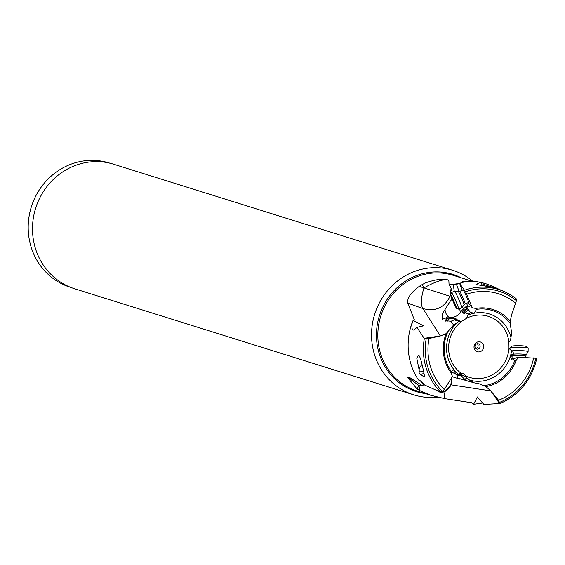 <?xml version="1.0" encoding="UTF-8"?>
<svg xmlns="http://www.w3.org/2000/svg" width="565" height="565" viewBox="0 0 565 565"><rect width="100%" height="100%" fill="white"/><g stroke="black" fill="none" stroke-linecap="round" stroke-linejoin="round"><path stroke-width="0.85" d="M109.942 163.207L109.257 162.988A65.123 61.274 107.4 0 0 65.229 166.668A65.123 61.274 107.4 0 0 28.25 230.28A65.123 61.274 107.4 0 0 70.371 287.295L71.056 287.507M452.763 270.31L113.727 164.253A65.258 61.394 107.4 0 0 69.608 167.932A65.258 61.394 107.4 0 0 32.551 231.678A65.258 61.394 107.4 0 0 74.764 288.807L413.799 394.871A65.258 61.394 -72.6 0 1 371.593 337.736A65.258 61.394 -72.6 0 1 408.65 273.99A65.258 61.394 -72.6 0 1 452.763 270.31A65.258 61.394 -72.6 0 1 472.813 281.306M437.684 397.146A65.258 61.394 -72.6 0 1 413.799 394.871M420.452 380.867L423.475 385.005L422.373 385.655L409.703 377.561L407.683 377.618L417.012 388.925L418.976 385.563L407.866 377.399M416.942 327.333L424.16 338.329L440.29 335.956L422.966 308.589L407.768 303.165L414.322 319.719L413.128 320.39L412.372 322.071L411.73 325.263L412.21 329.296L413.001 330.045L414.025 330.017L416.942 327.333L423.581 325.85L413.128 320.39M407.768 303.165C406.906 298.306 410.727 292.705 419.244 286.37A60.589 57.009 -72.6 0 1 422.239 284.541L423.969 287.91C434.139 282.189 441.901 279.442 447.254 279.682C442.36 278.496 435.099 279.569 425.487 282.903L422.239 284.541M443.906 391.813L444.754 398.65L471.754 402.746L473.583 404.293L482.828 402.993M444.754 398.65L430.954 395.345L419.929 390.683A60.589 57.009 -72.6 0 1 417.012 388.925M490.667 390.796L485.928 386.601L479.191 383.812L473.936 382.788L467.34 378.67L466.535 377.102L459.889 373.988L464.14 378.938L467.34 378.67M473.583 404.293L477.368 396.976L483.88 404.441L499.905 403.523L498.542 400.267L490.745 390.881L450.969 384.836M452.254 376.714L459.903 379.157L458.392 378.296M461.301 375.464A5.65 4.52 -7.2 0 1 456.774 375.04L458.137 378.218L473.936 382.788M484.141 385.655A38.71 36.421 107.4 0 0 495.357 382.23A38.71 36.421 107.4 0 0 495.392 382.208A38.71 36.421 107.4 0 0 514.772 360.548L516.212 360.315L518.557 357.186L536.75 358.295A60.61 57.023 107.4 0 1 503.606 401.856A60.61 57.023 107.4 0 1 499.905 403.523M516.014 360.378L516.212 360.315A39.847 37.495 -72.6 0 1 496.006 383.289A39.847 37.495 -72.6 0 1 495.971 383.31A39.847 37.495 -72.6 0 1 485.928 386.601M514.772 360.548L510.322 357.355L513.204 354.071M518.557 357.186L511.254 359.354M458.907 283.39A4.28 1.328 -22.5 0 0 458.116 283.708A4.28 1.328 -22.5 0 0 456.513 284.548A5.94 5.586 10 0 1 454.832 284.11L460.376 283.277L462.474 281.575L463.47 282.161L459.705 283.559L465.56 291.731A59.085 55.589 -72.6 0 1 516.438 300.707L511.495 315.108L510.244 321.471L510.124 323.342L511.671 332.778L510.583 339.862L508.91 342.298L508.987 348.273L511.558 350.78L512.851 351.282L513.62 353.944M466.542 380.831L464.14 378.938M459.281 373.409L459.889 373.988M455.242 373.762L456.774 375.04M458.046 374.454A4.456 3.567 172.8 0 0 460.532 374.644M424.004 384.433L423.475 385.005M422.662 382.943A5.94 4.167 -66.7 0 1 422.768 384.031M420.558 381.043A4.28 0.77 -148.1 0 0 421.095 381.481A4.28 0.77 -148.1 0 0 421.547 381.82M424.16 338.329L424.329 338.548A60.61 57.023 107.4 0 0 440.983 392.329L424.463 384.97C421.758 381.7 419.76 380.04 418.481 380.005L418.863 379.97M418.552 379.977L418.481 380.005A62.298 58.619 -72.6 0 1 412.372 322.071M419.124 369.828L416.765 358.104L418.425 355.329L418.736 355.512M418.425 355.329C419.449 355.364 420.72 358.697 422.246 365.336C424.4 374.334 424.922 378.155 423.807 376.791L419.837 373.755A6.851 3.447 128 0 1 419.039 371.509L419.124 369.807A5.142 2.585 128 0 1 420.48 366.353A5.142 2.585 128 0 1 422.062 364.552M508.987 348.273A31.944 30.058 -72.6 0 1 490.971 375.506A31.944 30.058 -72.6 0 1 465.956 376.043L463.342 373.74L461.061 373.175L458.293 374.079L457.855 374.828L455.884 374.058L453.328 369.404L451.379 371.48L451.117 372.808L452.431 376.438L444.323 389.469L440.983 392.329M455.884 374.058L451.301 371.968M424.329 338.548L428.997 338.52L440.403 335.942L446.11 333.661L453.596 325.03L459.07 321.323L454.246 319.868L450.962 321.28L453.596 325.03M451.873 298.638L442.437 313.653L442.557 319.267L447.042 317.502L445.467 320.63L450.962 321.28M450.008 296.279C444.486 307.777 435.467 311.88 422.966 308.589A20.552 6.964 108 0 1 423.969 287.91L450.008 296.279L451.082 288.256M452.247 292.211L450.927 287.882L449.027 284.167L448.864 280.685L447.254 279.682M445.926 321.527A5.65 5.325 172.1 0 1 448.109 318.335L450.418 317.389L453.985 317.791A5.65 5.325 172.1 0 1 456.117 319.522M453.985 317.791L456.435 319.366L454.246 319.868M456.64 318.935L456.435 319.366L460.496 321.393L459.07 321.323M447.042 317.502L448.109 318.335M454.825 319.804A4.456 4.195 -7.9 0 0 447.035 322.078M451.258 299.987A10.276 5.184 -123.4 0 1 452.735 300.714M467.841 307.339A10.276 5.184 56.6 0 0 466.662 303.589A10.276 5.184 56.6 0 0 466.549 303.349M449.027 284.167L453.278 284.386L454.239 291.342M453.278 284.386L454.832 284.11M456.513 284.548L459.175 291.554M462.318 282.839A4.28 1.328 -22.5 0 0 460.793 282.874M459.705 283.559A6.794 0.403 66.4 0 1 460.397 285.586L462.325 290.24M510.4 357.963L510.555 356.261M499.587 403.551L490.724 390.881A20.552 5.834 -37.9 0 0 490.724 390.881M465.956 376.043L466.535 377.102M461.061 373.175A31.944 30.058 -72.6 0 1 461.626 321.372L466.591 318.264L468.279 314.225L464.868 312.523L464.79 313.836L462.566 312.728L462.643 311.414L461.464 310.821L460.411 312.946L457.127 315.715L454.055 317.092L450.418 317.389M461.626 321.372L460.496 321.393M470.363 305.382L468.929 306.95L465.927 306.682L461.464 310.821M462.643 311.414L467.022 308.087L465.927 306.682M462.566 312.728L467.792 308.758L467.022 308.087M510.124 323.342A38.71 36.421 107.4 0 0 476.556 309.373L474.141 313.067L470.567 312.636L467.792 308.758M476.556 309.373L475.942 308.426L472.319 307.897L468.208 302.621M476.217 308.737L475.942 308.426A39.847 37.495 -72.6 0 1 510.244 321.471M464.868 312.523L468.392 309.839M468.279 314.225L470.567 312.636M483.294 344.657A5.113 4.81 107.4 0 0 476.924 342.256A5.113 4.81 107.4 0 0 474.416 349.036A5.113 4.81 107.4 0 0 480.787 351.437A5.113 4.81 107.4 0 0 483.294 344.657M475.151 347.602A2.74 2.578 107.4 0 0 479.438 348.202A2.74 2.578 107.4 0 0 478.343 343.817A2.74 2.578 107.4 0 0 475.151 347.602M477.277 343.732A2.74 2.578 -72.6 0 1 475.779 348.513M472.319 307.897L465.56 291.731M516.438 300.707L516.791 299.259A60.61 57.023 107.4 0 0 504.771 291.844A60.61 57.023 107.4 0 0 464.79 290.128M462.474 281.575A62.298 58.619 -72.6 0 1 480.42 282.338M481.288 282.528A62.298 58.619 -72.6 0 1 491.79 286.024L504.771 291.844M483.668 284.478L498.867 289.231M498.655 289.132L491.543 287.112L475.9 284.506L480.596 282.26A6.851 0.41 -113.6 0 0 480.596 282.26A6.851 0.41 -113.6 0 1 480.751 282.387A6.851 0.41 -113.6 0 1 482.397 285.495M468.47 302.317A6.851 0.41 -113.6 0 0 468.625 302.445A6.851 0.41 -113.6 0 0 466.563 296.717A6.851 0.41 -113.6 0 0 463.293 290.014A6.851 0.41 -113.6 0 0 463.138 289.887L459.691 291.392A6.851 0.41 66.4 0 1 459.846 291.519A6.851 0.41 66.4 0 1 463.116 298.221A6.851 0.41 66.4 0 1 465.179 303.949L468.625 302.445M511.728 350.858A9.075 1.003 0.9 0 1 521.876 350.66A9.075 1.003 0.9 0 1 528.098 351.72A9.075 1.003 0.9 0 1 528.077 351.783L526.17 354.94A7.218 0.798 0.9 0 0 521.022 354.036A7.218 0.798 0.9 0 0 512.674 354.276M528.098 351.72L528.155 348.351A9.075 1.003 -179.1 0 0 528.098 348.238A9.075 1.003 -179.1 0 0 520.118 347.221A9.075 1.003 -179.1 0 0 510.52 347.729A9.075 1.003 -179.1 0 0 510.061 347.941A9.075 1.003 -179.1 0 0 509.997 348.054L509.976 349.671M528.098 348.238L526.425 346.529A7.366 0.812 -179.1 0 0 519.948 345.702A7.366 0.812 -179.1 0 0 512.158 346.112A7.366 0.812 -179.1 0 0 511.791 346.288L510.061 347.941M423.432 370.562A5.142 2.585 128 0 1 419.993 371.657A5.142 2.585 128 0 1 419.124 369.807M423.976 373.112A6.851 3.447 128 0 1 420.198 373.974A6.851 3.447 128 0 1 419.837 373.755M438.828 391.418L439.457 391.912A9.075 4.569 -52 0 0 439.937 392.202A9.075 4.569 -52 0 0 442.6 392.209A9.075 4.569 -52 0 0 451.689 380.577A9.075 4.569 -52 0 0 451.251 378.324M442.6 392.209L444.231 391.714A7.366 3.708 -52 0 0 451.597 382.279L451.689 380.577M484.29 285.756L482.828 283.192M450.602 294.817A7.366 0.438 66.4 0 1 450.785 294.93A7.366 0.438 66.4 0 1 454.387 302.339A7.366 0.438 66.4 0 1 456.485 308.292A7.366 0.438 66.4 0 1 456.343 308.158A7.366 0.438 66.4 0 1 452.918 301.145A7.366 0.438 66.4 0 1 450.602 294.817L451.477 292.564A9.075 0.537 66.4 0 1 451.499 292.536A9.075 0.537 66.4 0 1 451.703 292.705A9.075 0.537 66.4 0 1 456.04 301.59A9.075 0.537 66.4 0 1 458.766 309.175L461.866 307.819A9.075 0.537 -113.6 0 0 461.88 307.812A9.075 0.537 -113.6 0 0 459.084 300.093A9.075 0.537 -113.6 0 0 454.811 291.349A9.075 0.537 -113.6 0 0 454.62 291.18A9.075 0.537 -113.6 0 0 454.599 291.187L459.691 291.392M458.766 309.175A9.075 0.537 66.4 0 1 458.731 309.175L456.485 308.292M453.208 301.477L455.877 306.618L452.283 297.974L451.258 296.463L452.473 299.747L453.208 301.477L453.737 301.251M425.325 393.586A61.394 57.764 -72.6 0 1 376.897 342.757A61.394 57.764 -72.6 0 1 411.313 277.874A61.394 57.764 -72.6 0 1 411.355 277.853A61.394 57.764 -72.6 0 1 461.506 277.938M472.142 281.264L453.243 275.353A60.589 57.009 107.4 0 0 412.288 278.771A60.589 57.009 107.4 0 0 412.238 278.792A60.589 57.009 107.4 0 0 377.879 337.983A60.589 57.009 107.4 0 0 417.069 391.001L430.947 395.345M498.542 400.267A56.514 53.174 107.4 0 0 502.772 398.403A56.514 53.174 107.4 0 0 533.664 357.864M511.558 350.78A34.522 32.48 -72.6 0 1 492.327 377.936A34.522 32.48 -72.6 0 1 492.263 377.964A34.522 32.48 -72.6 0 1 469.543 380.104M428.997 338.52A56.514 53.174 107.4 0 0 444.323 389.469M451.117 372.808A39.847 37.495 -72.6 0 1 446.11 333.661M442.473 391.39A59.085 55.589 -72.6 0 1 426.208 338.753M449.578 317.742A10.276 8.468 88.3 0 1 446.032 313.547A10.276 8.468 88.3 0 1 445.029 309.761M459.43 308.886A10.276 5.184 -123.4 0 1 460.517 312.819M421.342 385.019A20.552 3.418 -10.6 0 0 418.976 385.563L419.929 390.683M447.515 332.559A38.71 36.421 107.4 0 0 451.379 371.48M458.293 374.079A34.522 32.48 -72.6 0 1 457.057 322.573M453.165 317.735L452.395 317.346M467.99 315.15A34.522 32.48 -72.6 0 1 510.901 337.362M466.591 318.264A31.944 30.058 -72.6 0 1 466.739 318.187A31.944 30.058 -72.6 0 1 508.91 342.298M515.704 303.257A56.514 53.174 107.4 0 0 466.648 294.196M535.789 358.083A59.085 55.589 -72.6 0 1 503.464 400.62A59.085 55.589 -72.6 0 1 499.714 402.308M419.244 286.37L423.969 287.91M525.775 357.511L525.796 356.247A6.851 0.756 -179.1 0 0 520.111 355.406A6.851 0.756 -179.1 0 0 512.49 355.773A6.851 0.756 -179.1 0 0 512.095 356.021L512.045 359.121M465.179 303.949L464.084 304.825A7.218 0.431 -113.6 0 0 461.852 298.687A7.218 0.431 -113.6 0 0 458.455 291.738A7.218 0.431 -113.6 0 0 458.307 291.596M454.55 304.408L454.931 304.238M452.473 299.747L452.946 299.542M459.91 379.15L459.62 378.712M525.796 356.247L526.17 354.94M511.77 354.707L512.095 356.021M482.863 283.15L480.617 282.267M464.084 304.825L461.88 307.812M451.499 292.536L454.599 291.187"/></g></svg>
